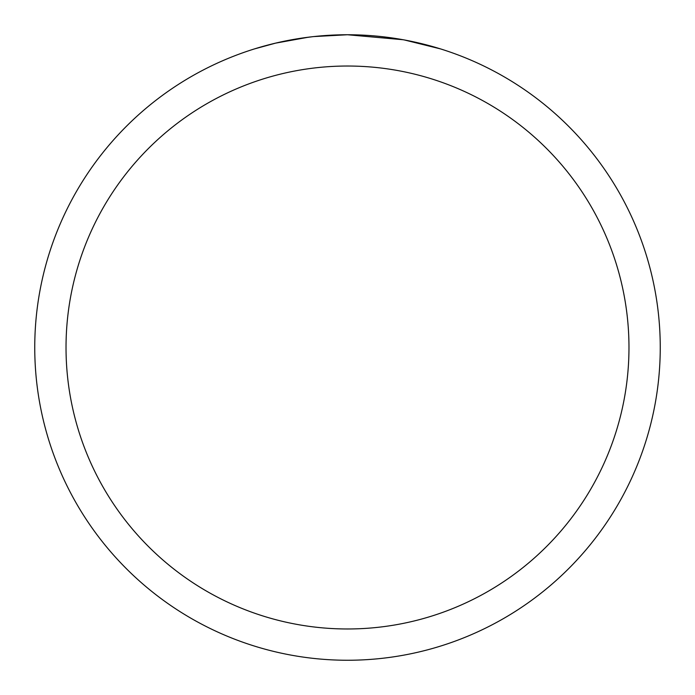 <?xml version="1.0" encoding="UTF-8"?>
<svg xmlns="http://www.w3.org/2000/svg" width="695" height="695" viewBox="0 0 695 695"><rect width="100%" height="100%" fill="white"/><g stroke="black" fill="none" stroke-linecap="round" stroke-linejoin="round"><path stroke-width="1.04" d="M353.738 34.811L358.09 34.932M386.012 37.13L387.332 37.295M403.057 39.728L347.5 34.75A312.75 312.75 0 0 1 660.25 347.5A312.75 312.75 0 0 1 347.5 660.25A312.75 312.75 0 0 1 34.75 347.5A312.75 312.75 0 0 1 347.5 34.75L313.697 36.583M404.533 39.997L440.413 48.876M347.5 66.025A281.475 281.475 0 0 1 628.975 347.5A281.475 281.475 0 0 1 347.5 628.975A281.475 281.475 0 0 1 66.025 347.5A281.475 281.475 0 0 1 347.5 66.025M312.229 36.748L300.744 38.268M254.596 48.876L275.559 43.142L308.415 37.209M324.574 35.593L326.303 35.471M316.911 36.253L322.089 35.784"/></g></svg>
